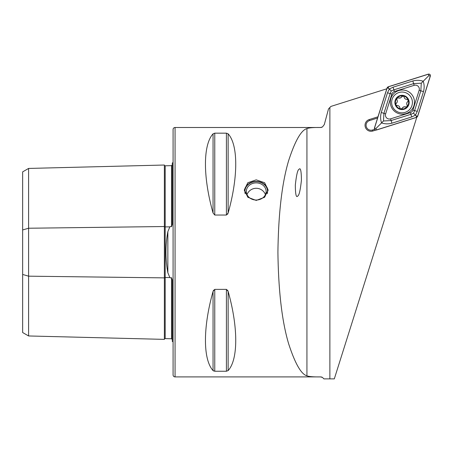 <?xml version="1.0" encoding="UTF-8"?>
<svg xmlns="http://www.w3.org/2000/svg" width="453" height="453" viewBox="0 0 453 453"><rect width="100%" height="100%" fill="white"/><g stroke="black" fill="none" stroke-linecap="round" stroke-linejoin="round"><path stroke-width="0.68" d="M172.293 339.535L171.523 338.765L165.186 338.606A0.793 0.793 0 0 1 165.186 338.606A0.793 0.793 0 0 0 164.377 339.376L28.59 335.962L22.65 332.536L22.65 229.948L28.59 228.233L164.377 226.528A0.793 0.396 180 0 0 165.169 226.913A0.793 0.396 180 0 0 165.186 226.913L169.852 226.857L167.853 231.67C165.288 245.316 165.288 259.003 167.853 272.734L169.852 277.547L170.656 277.938L171.523 277.666L172.293 279.999L172.293 341.432A3.958 3.958 0 0 1 173.086 341.913M169.852 226.857L170.656 226.466L171.523 226.738L172.293 224.405L172.293 162.967A3.958 3.958 0 0 0 173.086 162.491M164.377 339.376L164.377 165.028A0.793 0.793 0 0 0 165.169 165.798L171.523 165.639L172.293 164.869M256.222 200.419L247.825 197.265L244.348 189.847L247.825 182.718L256.222 179.847L264.626 182.723L268.097 189.847L264.62 197.265L256.222 200.419M172.293 311.732L172.293 287.831L172.293 311.732M172.293 216.574L172.293 192.667L172.293 216.574M175.068 376.907L175.068 127.497A1.982 1.982 0 0 0 173.086 129.479L173.086 374.925A1.982 1.982 0 0 0 175.068 376.907L320.486 376.907C313.572 377.004 309.054 376.641 306.93 375.82C301.183 374.246 295.096 363.589 288.669 343.855C282.004 321.613 278.419 291.064 277.916 252.202C278.419 213.34 282.004 182.791 288.669 160.549C295.096 140.815 301.183 130.158 306.93 128.584C309.025 127.763 313.544 127.401 320.486 127.497L322.457 126.97L324.308 124.564L328.499 108.93L330.9 106.421L386.97 88.743M321.84 127.259A3.958 3.958 0 0 1 320.486 127.497L175.068 127.497M322.457 377.428A3.958 3.958 0 0 0 320.486 376.907L322.457 377.428L323.912 378.884L329.875 378.878L329.875 107.497M297.689 196.041C299.093 195.617 300.339 190.317 301.426 180.152C301.33 170.957 300.537 167.338 299.054 169.286C297.649 169.716 296.404 175.011 295.316 185.181C295.413 194.371 296.205 197.989 297.689 196.041M213.606 370.996L213.052 370.577L213.052 291.432C202.921 327.309 202.921 359.506 213.052 370.577L214.767 371.239L226.421 371.239L228.136 370.577C238.267 359.506 238.267 327.309 228.136 291.432L226.421 289.365L214.767 289.365L213.052 291.432L213.601 290.152M213.052 133.828C202.921 144.898 202.921 177.095 213.052 212.972L214.767 215.033L226.421 215.033L228.136 212.972C238.267 177.095 238.267 144.898 228.136 133.828L226.421 133.165L214.767 133.165L213.052 133.828L213.052 212.972M416.783 117.304L334.308 378.878L329.875 378.878M377.972 116.806L369.229 119.564A6.002 6.002 0 0 0 365.311 127.095A6.002 6.002 0 0 0 372.842 131.013L375.696 130.113M227.582 290.147L228.136 291.432L228.136 370.577M228.136 133.828L228.136 212.972L227.582 214.258M22.65 229.948L22.65 171.868L28.59 168.437L164.377 165.028M28.59 335.962L28.59 276.171L164.377 277.876A0.793 0.396 180 0 1 165.169 277.491A0.793 0.396 180 0 1 165.186 277.491L169.852 277.547M165.169 165.798A0.793 0.793 0 0 0 165.186 165.798L165.186 338.606M22.65 274.456L28.59 276.171L28.59 168.437M374.557 129.365L372.525 130.005A4.949 4.949 0 0 1 366.318 126.778A4.949 4.949 0 0 1 369.546 120.566L377.581 118.035M413.895 105.713A12.072 12.072 0 0 0 406.013 90.566A12.072 12.072 0 0 0 390.865 98.454A12.072 12.072 0 0 0 398.753 113.601A12.072 12.072 0 0 0 413.895 105.713M394.427 91.546A3.958 3.958 0 0 0 391.845 94.133L385.616 113.884A3.958 3.958 0 0 0 390.582 118.85L410.333 112.621A3.958 3.958 0 0 0 412.921 110.034L419.144 90.283A3.958 3.958 0 0 0 414.178 85.317L394.427 91.546L393.895 89.847L391.262 90.962L390.146 93.595L391.845 94.133M376.375 130.051L416.63 117.361L417.66 116.336L430.35 76.081C430.492 74.632 429.835 73.981 428.385 74.116L388.13 86.806L387.105 87.837L374.416 128.086C374.274 129.535 374.931 130.187 376.375 130.051M387.179 87.865L374.501 128.08A1.506 1.506 0 0 0 376.386 129.966L416.601 117.287A1.506 1.506 0 0 0 417.587 116.302L430.265 76.087A1.506 1.506 0 0 0 428.379 74.201L388.164 86.88A1.506 1.506 0 0 0 387.179 87.865L388.612 88.318L388.164 86.88M387.502 92.763L390.146 93.595L383.918 113.346L383.476 120.985L391.12 120.549L410.871 114.32L413.504 113.205L414.62 110.572L420.843 90.821L421.284 83.182L423.21 81.257C424.365 84.603 424.455 88.069 423.487 91.653L417.258 111.404L415.452 115.158L411.703 116.965L391.953 123.188C388.368 124.156 384.903 124.065 381.556 122.91C380.401 119.564 380.31 116.098 381.273 112.514L387.502 92.763L389.308 89.014L393.062 87.203L412.813 80.979C416.398 80.011 419.863 80.102 423.21 81.257L428.827 75.634L430.265 76.087M413.504 113.205L416.148 115.849L417.587 116.302M391.262 90.962L388.612 88.318M383.476 120.985L375.933 128.533L374.501 128.08M421.284 83.182L413.646 83.618L414.178 85.317M398.504 97.882A2.322 2.322 0 0 0 400.339 97.973L398.504 97.882L396.794 98.369A6.631 6.631 0 0 0 395.735 104.547L395.899 104.994A6.631 6.631 0 0 0 400.69 108.941L401.16 109.014A6.631 6.631 0 0 0 407.026 106.795L407.173 105.028C406.409 103.76 406.59 102.644 407.728 101.693L408.238 100.124A6.631 6.631 0 0 0 397.004 98.108M401.601 108.935A1.325 1.325 0 0 1 401.16 109.014L403.697 106.925L407.026 106.795M398.391 92.706A10.391 10.391 0 0 0 392.287 106.076A10.391 10.391 0 0 0 405.656 112.18A10.391 10.391 0 0 0 411.76 98.811A10.391 10.391 0 0 0 398.391 92.706M408.697 99.954A7.123 7.123 0 0 0 399.535 95.764A7.123 7.123 0 0 0 395.344 104.932A7.123 7.123 0 0 0 404.512 109.122A7.123 7.123 0 0 0 408.697 99.954M407.236 106.54A6.631 6.631 0 0 0 408.238 100.124L406.828 99.275C405.344 99.303 404.472 98.584 404.218 97.123L403.108 95.9L400.339 97.973A2.322 2.322 0 0 0 401.669 96.699A1.325 1.325 0 0 1 402.247 96.053M395.899 104.994L397.207 105.628C398.691 105.6 399.557 106.313 399.818 107.78L400.69 108.941M396.59 99.133A1.325 1.325 0 0 1 396.794 98.369L396.862 99.875C397.626 101.144 397.44 102.253 396.301 103.21L395.735 104.547M407.728 101.693A2.322 2.322 0 0 0 407.173 105.028M405.531 107.021A2.322 2.322 0 0 0 402.366 108.205M399.818 107.78A2.322 2.322 0 0 0 397.207 105.628M396.301 103.21A2.322 2.322 0 0 0 396.862 99.875M404.218 97.123A2.322 2.322 0 0 0 406.828 99.275M245.215 193.748A11.325 9.807 180 0 1 255.747 181.659A11.325 9.807 180 0 1 267.23 193.748M244.394 190.792A11.874 10.283 180 0 1 255.724 181.455A11.874 10.283 180 0 1 268.051 190.792M255.809 182.893A9.898 8.573 180 0 1 266.121 191.455A9.898 8.573 180 0 1 256.636 200.022A9.898 8.573 180 0 1 246.324 191.455A9.898 8.573 180 0 1 255.809 182.893M167.853 272.734L167.853 231.67M306.93 375.82L306.93 128.584M171.523 338.765L171.523 277.666M171.523 226.738L171.523 165.639M369.546 120.566L369.229 119.564M372.525 130.005L372.842 131.013M226.421 289.365L226.421 371.239M214.767 289.365L214.767 371.239M214.767 133.165L214.767 215.033M226.421 133.165L226.421 215.033M428.827 75.634L428.379 74.201M375.933 128.533L376.386 129.966M416.148 115.849L416.601 117.287M412.813 80.979L413.646 83.618L393.895 89.847L393.062 87.203M423.487 91.653L419.144 90.283M417.258 111.404L412.921 110.034M411.703 116.965L410.333 112.621M391.953 123.188L390.582 118.85M381.273 112.514L385.616 113.884M265.441 194.58A9.898 9.898 0 0 0 247.004 194.58"/></g></svg>
